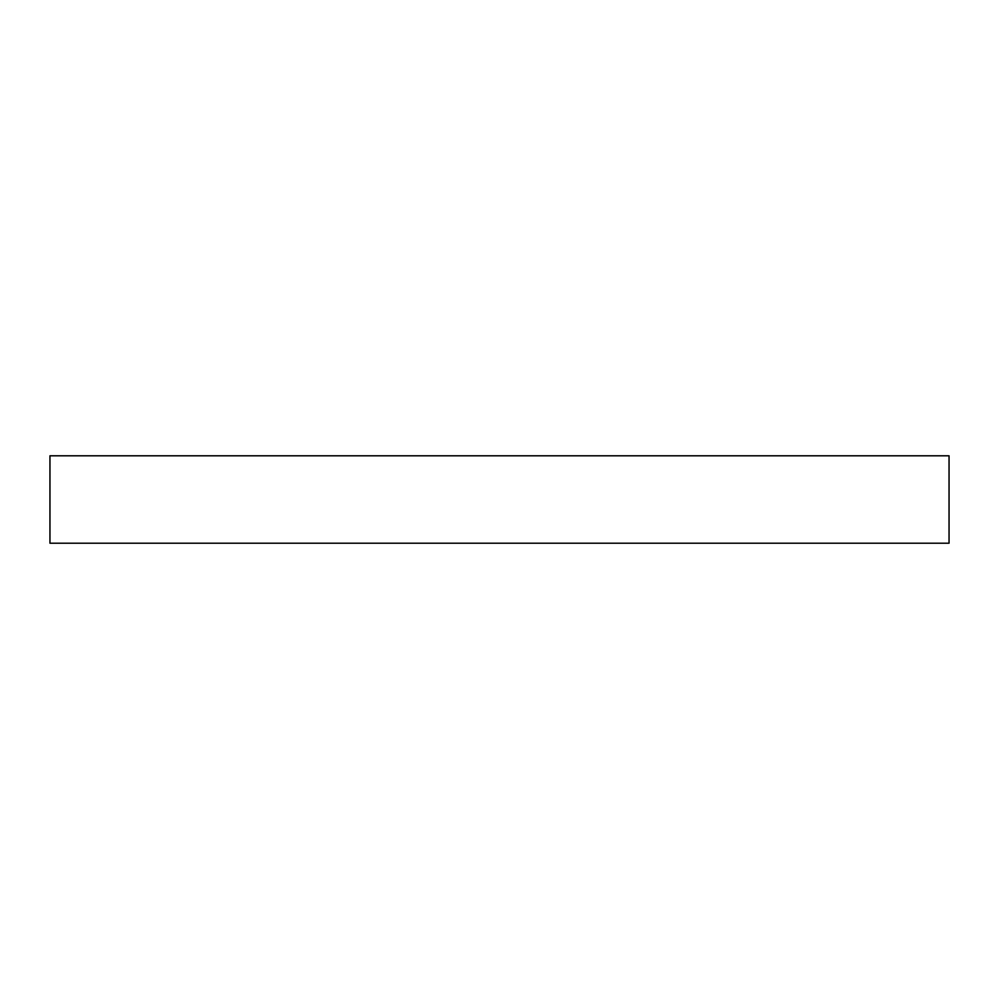 <?xml version="1.0" encoding="UTF-8"?>
<svg xmlns="http://www.w3.org/2000/svg" width="999" height="999" viewBox="0 0 999 999"><rect width="100%" height="100%" fill="white"/><g stroke="black" fill="none" stroke-linecap="round" stroke-linejoin="round"><path stroke-width="1.5" d="M49.95 455.794L49.95 543.206L949.05 543.206L949.05 455.794L49.95 455.794"/></g></svg>
